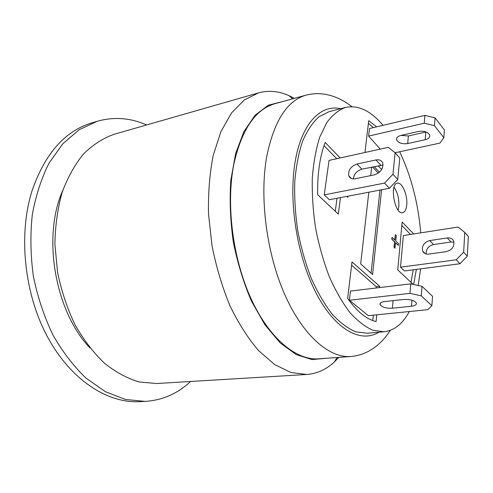 <?xml version="1.0" encoding="UTF-8"?>
<svg xmlns="http://www.w3.org/2000/svg" width="493" height="493" viewBox="0 0 493 493"><rect width="100%" height="100%" fill="white"/><g stroke="black" fill="none" stroke-linecap="round" stroke-linejoin="round"><path stroke-width="0.74" d="M326.693 358.245L311.896 359.588L296.12 354.547L280.16 342.9L264.951 324.844L251.467 301.112C243.622 282.853 237.577 263.188 233.337 242.125C230.323 220.852 229.479 200.3 230.798 180.469L235.605 153.606L243.943 131.514L255.109 115.214L268.309 105.212L282.711 101.552M294.389 98.347L288.725 95.525C278.551 91.057 268.457 90.182 258.443 92.9L244.245 100.011L231.5 112.971L220.932 131.606L213.229 155.363C209.673 173.444 208.101 192.973 208.521 213.95L212.027 245.779C216.261 267.009 222.238 287 229.954 305.746C238.476 323.285 247.973 338.192 258.431 350.474L274.601 364.53L290.938 372.511L306.689 374.483C317.042 373.712 326.267 369.528 334.371 361.924L338.771 357.382M351.947 106.685C341.236 98.236 324.684 90.324 306.061 95.143L275.002 103.672C255.405 109.261 241.675 129.468 233.824 164.292C225.862 204.231 232.702 258.603 251.023 298.622C269.375 338.709 296.392 360.574 318.718 358.818L350.85 356.513C370.132 354.837 383.092 341.741 390.271 330.359M258.443 92.9L113.988 134.318C103.08 138.206 92.937 144.732 83.563 153.902C74.85 164.545 67.695 177.418 62.1 192.516C57.595 208.668 55.198 225.96 54.908 244.405L57.558 272.247C61.372 290.741 67.128 308.113 74.813 324.363C83.434 339.554 93.239 352.458 104.233 363.064C115.633 372.135 127.299 378.445 139.236 381.989L156.688 383.523L306.689 374.483M62.894 190.132C42.022 236.19 54.908 311.422 89.923 347.898M409.301 311.539C402.806 323.772 394.394 330.513 384.053 331.758L367.094 333.25L355.786 331.82C347.91 328.511 340.059 322.65 332.245 314.244C324.616 304.428 317.652 292.54 311.354 278.588C305.617 263.7 301.1 247.868 297.803 231.081C295.325 214.153 294.315 197.718 294.765 181.775C296.059 166.523 298.666 152.996 302.591 141.195C307.164 130.663 312.617 122.529 318.94 116.786L329.133 111.671L345.618 107.431C358.152 104.855 370.459 110.623 382.543 124.747L383.03 125.321M97.152 121.296L91.445 123.028C64.682 131.249 44.894 153.804 32.07 190.699C18.198 234.483 24.132 293.323 47.31 336.522C70.53 379.789 107.258 403.292 139.186 401.672L145.145 401.401L125.468 399.466L105.453 391.725L86.004 378.113C73.605 366.219 62.543 351.774 52.813 334.765C44.142 316.568 37.665 297.113 33.382 276.388C30.523 255.423 30.153 234.914 32.273 214.874C35.779 195.598 41.406 178.287 49.14 162.949L62.944 143.636L79.237 129.677L97.152 121.296C113.871 116.582 130.355 117.802 146.594 124.969M190.544 381.483C177.616 393.642 162.487 400.285 145.145 401.401M346.967 196.374L347.904 197.292L348.04 196.171M347.904 197.292L346.795 196.411M391.75 239.093L392.083 237.33L391.75 239.093L394.529 241.829L394.012 247.295L394.924 248.189L395.608 242.704L398.35 245.403L398.51 243.678L395.768 240.972L396.28 235.555L395.374 234.65L394.856 240.073L392.083 237.33M394.708 239.925L395.374 234.65M398.35 245.403L395.589 242.87M391.91 239.068L394.696 241.804L394.172 247.27L395.09 248.164M398.134 210.08L398.849 206.407C399.219 198.87 397.617 192.486 394.03 187.26M406.737 205.014C406.25 209.58 404.895 212.144 402.67 212.711C394.819 214.899 389.248 183.926 397.364 183.186C402.103 181.855 407.828 195.364 406.737 205.014M381.588 189.768L372.616 274.533L360.679 263.915L368.801 192.208M370.687 175.607L371.648 167.115M371.075 273.165L379.955 190.076M378.304 173.111L372.554 166.93M374.193 166.585L379.419 172.223M459.938 263.749L404.476 270.953L400.513 267.194L403.379 235.549L458.176 227.045L464.751 232.443L468.35 236.566L467.309 256.194L459.938 263.749L456.235 259.786L463.66 252.176L467.309 256.194M389.384 188.277L384.54 183.1L392.958 174.288L397.734 179.551L389.384 188.277L329.361 199.739L324.234 194.877L329.041 160.416L388.274 147.352L395.115 152.744L439.966 143.081L443.836 137.683L444.39 129.949L435.091 117.852L434.481 125.672L424.239 123.207L424.892 115.387L435.091 117.852M380.239 149.12L368.628 136.105L369.516 128.531L424.892 115.387M422.039 286.328L432.546 296.318L431.88 305.728L427.758 309.684L368.333 315.662L349.371 300.249L350.449 291.08L410.761 283.832L422.039 286.328L421.299 295.874L409.96 293.372L410.761 283.832M413.165 284.362L397.734 269.887L402.14 221.998L413.701 233.947M416.388 269.4L413.639 284.467M411.008 282.341L413.189 269.819M410.533 234.44L401.813 225.492M376.763 314.811L376.079 321.565C366.502 319.304 357.031 311.601 347.664 298.456L351.99 261.931L379.653 286.279L376.264 286.686L351.608 265.135M372.77 320.567L373.324 315.156M376.128 287.992L376.264 286.686M379.653 286.279L379.518 287.585M335.289 211.287L337.002 198.278M340.46 197.619L338.321 214.128L317.658 194.741C317.338 173.918 319.84 156.491 325.158 142.471L340.152 157.963M336.744 158.715L324.012 145.651M381.644 169.592L378.125 165.765M365.763 152.312L365.06 151.548L368.709 120.705L376.64 126.843M373.423 127.601L368.382 123.441M399.687 151.764C411.236 176.248 418.249 203.276 420.732 232.856M420.603 268.858L418.169 285.472M384.053 331.758L372.973 330.279C365.239 326.908 357.524 320.949 349.808 312.408C342.278 302.443 335.382 290.377 329.127 276.222C323.414 261.117 318.897 245.052 315.569 228.037C313.043 210.881 311.958 194.236 312.309 178.09C313.499 162.659 315.982 148.985 319.766 137.079L326.877 122.461C332.516 114.924 338.759 109.914 345.618 107.431M383.067 165.056L361.862 169.161C356.79 170.781 353.974 174.035 353.413 178.91M355.163 178.749C352.057 179.249 349.95 178.318 348.841 175.946C347.947 170.393 350.659 166.418 356.969 164.009L375.986 159.954C379.407 159.375 381.674 160.435 382.778 163.134C383.425 168.698 380.608 172.605 374.329 174.867L355.163 178.749M397.734 179.551L399.811 158.124L395.115 152.744L392.958 174.288M324.234 194.877L384.54 183.1M453.991 242.192L450.978 241.989L433.501 244.534C428.349 245.995 425.903 249.138 426.162 253.969M428.713 254.086C425.835 254.363 423.826 253.377 422.68 251.122C421.583 245.933 423.937 242.414 429.73 240.566L447.287 237.953C450.448 237.626 452.599 238.741 453.745 241.293C454.589 246.463 452.136 249.902 446.399 251.615L428.713 254.086M400.513 267.194L456.235 259.786M463.66 252.176L464.751 232.443M407.686 143.568C402.128 144.264 398.436 143.032 396.618 139.87C396.212 137.806 397.623 136.339 400.864 135.458L418.514 131.452C424.079 130.707 427.807 131.902 429.686 135.033C430.155 137.239 428.657 138.798 425.2 139.71L407.686 143.568L408.395 135.969L426.094 131.97M400.994 135.433L408.395 135.969M368.628 136.105L424.239 123.207M443.836 137.683L434.481 125.672M392.379 308.224C386.315 308.452 382.235 307.287 380.14 304.742C379.628 303.121 381.126 302.067 384.651 301.568L403.896 299.461C409.991 299.196 414.114 300.336 416.265 302.868C416.838 304.606 415.235 305.728 411.464 306.239L392.379 308.224L393.081 300.644M349.371 300.249L409.96 293.372M431.88 305.728L421.299 295.874M306.061 95.143C287.148 100.535 274.034 121.013 266.725 156.577C259.361 197.397 266.534 253.273 284.714 294.457C302.918 335.708 329.312 358.232 350.85 356.513M340.571 108.731C320.487 103.986 301.063 123.885 294.925 163.134C288.417 202.833 297.532 257.993 316.598 294.031C335.671 330.211 361.03 343.338 378.864 332.214M361.862 169.161L356.969 164.009M380.793 165.21L375.986 159.954M433.501 244.534L429.73 240.566M450.978 241.989L447.287 237.953M425.2 139.71L425.835 132.038M411.464 306.239L411.963 300.206M292.756 98.797L288.725 95.525M337.083 357.499L334.371 361.924M351.318 178.466L348.841 175.946M425.108 253.593L422.68 251.122M396.618 139.87L396.81 137.966M380.14 304.742L380.288 303.281"/></g></svg>
